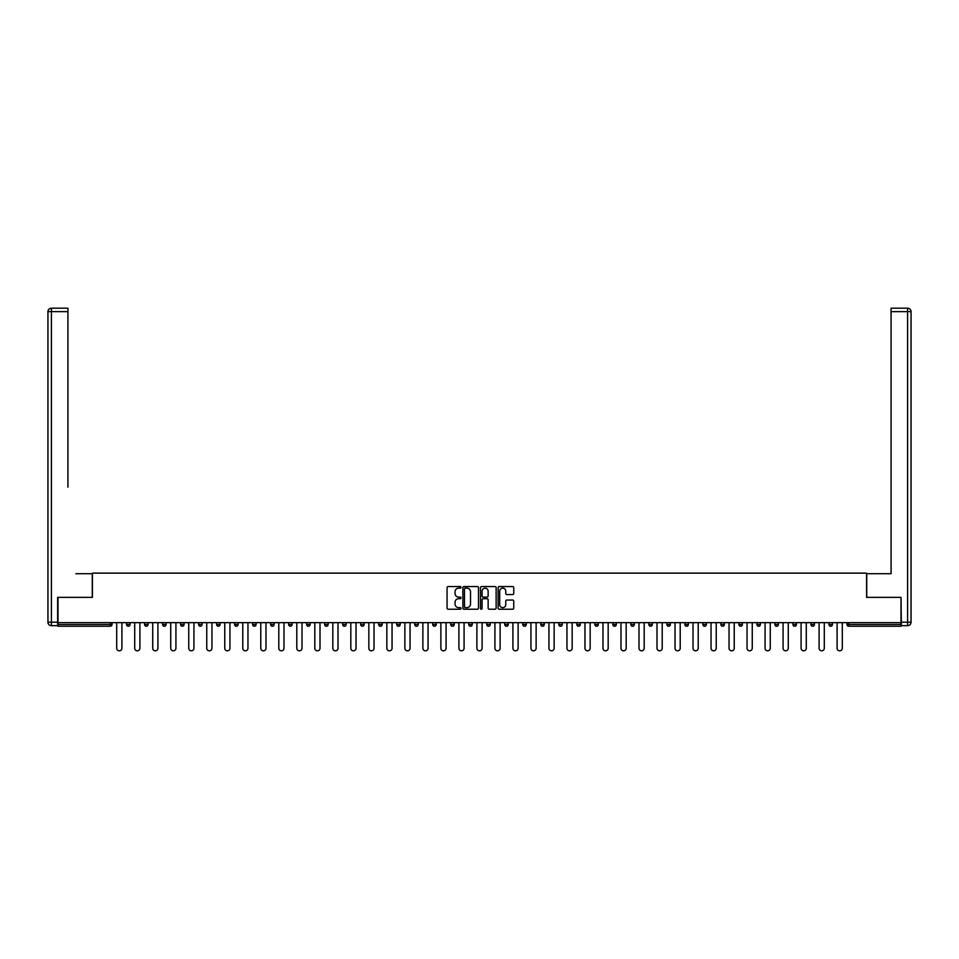 <?xml version="1.0" encoding="UTF-8"?>
<svg xmlns="http://www.w3.org/2000/svg" width="959" height="959" viewBox="0 0 959 959"><rect width="100%" height="100%" fill="white"/><g stroke="black" fill="none" stroke-linecap="round" stroke-linejoin="round"><path stroke-width="1.44" d="M461.027 587.352A0.791 0.791 0 0 0 460.236 586.56L448.201 586.56A1.139 1.139 0 0 0 447.062 587.699L447.062 608.09A1.139 1.139 0 0 0 448.201 609.229L460.236 609.229A0.791 0.791 0 0 0 461.027 608.438A0.791 0.791 0 0 0 460.236 607.634L458.678 607.634A3.632 3.632 0 0 1 455.046 604.014L455.046 602.312A3.632 3.632 0 0 1 458.678 598.692L460.236 598.692A0.791 0.791 0 0 0 461.027 597.889A0.791 0.791 0 0 0 460.236 597.097L458.678 597.097A3.632 3.632 0 0 1 455.046 593.477L455.046 591.775A3.632 3.632 0 0 1 458.678 588.143L460.236 588.143A0.791 0.791 0 0 0 461.027 587.352M512.621 594.556A1.139 1.139 0 0 0 513.748 593.417L513.748 587.699A1.139 1.139 0 0 0 512.621 586.56L499.243 586.56A1.139 1.139 0 0 0 498.117 587.699L498.117 608.09A1.139 1.139 0 0 0 499.243 609.229L512.621 609.229A1.139 1.139 0 0 0 513.748 608.09L513.748 601.185A1.139 1.139 0 0 0 512.621 600.046L506.891 600.046A1.139 1.139 0 0 0 505.765 601.185L505.765 604.614A3.033 3.033 0 0 1 502.732 607.634A3.033 3.033 0 0 1 499.699 604.614L499.699 591.176A3.033 3.033 0 0 1 502.732 588.143A3.033 3.033 0 0 1 505.765 591.176L505.765 593.417A1.139 1.139 0 0 0 506.891 594.556L512.621 594.556M60.537 308.175L51.414 308.175L67.921 308.175L60.537 308.175L67.921 308.175L67.921 311.639L51.414 311.639L51.414 622.199L57.648 622.199L57.648 597.373L92.4 597.373L92.4 573.134L866.6 573.134L866.6 597.373L901.004 597.373L901.004 622.655L57.996 622.655L57.996 624.501L110.297 624.501L110.297 622.655M57.996 597.373L57.996 622.655M478.505 587.699A1.139 1.139 0 0 0 477.378 586.56L464 586.56A1.139 1.139 0 0 0 462.873 587.699L462.873 608.09A1.139 1.139 0 0 0 464 609.229L477.378 609.229A1.139 1.139 0 0 0 478.505 608.09L478.505 587.699M481.622 586.56L495 586.56A1.139 1.139 0 0 1 496.127 587.699L496.127 608.09A1.139 1.139 0 0 1 495 609.229L489.27 609.229A1.139 1.139 0 0 1 488.143 608.09L488.143 599.819A1.139 1.139 0 0 0 487.004 598.692L483.216 598.692A1.139 1.139 0 0 0 482.077 599.819L482.077 608.438A0.791 0.791 0 0 1 481.286 609.229A0.791 0.791 0 0 1 480.495 608.438L480.495 587.699A1.139 1.139 0 0 1 481.622 586.56M112.023 622.655L112.023 624.501A1.726 1.726 0 0 1 110.297 626.239L57.996 626.239L57.996 624.501M901.004 622.655L901.004 626.239L848.703 626.239A1.726 1.726 0 0 1 846.977 624.501L846.977 622.655M126.576 624.501A1.726 1.726 0 0 0 128.302 626.239A1.726 1.726 0 0 0 130.04 624.501A1.726 1.726 0 0 1 128.302 626.239A1.726 1.726 0 0 0 130.04 624.501L130.04 622.655L130.04 624.501L126.576 624.501A1.726 1.726 0 0 0 128.302 626.239A1.726 1.726 0 0 1 126.576 624.501L126.576 622.655M110.297 626.239A1.726 1.726 0 0 0 112.023 624.501A1.726 1.726 0 0 1 110.297 626.239L110.297 624.501L112.023 624.501M144.581 622.655L144.581 624.501L144.581 622.655M148.046 622.655L148.046 624.501L148.046 622.655M162.586 624.501A1.726 1.726 0 0 0 164.325 626.239A1.726 1.726 0 0 0 166.051 624.501A1.726 1.726 0 0 1 164.325 626.239A1.726 1.726 0 0 0 166.051 624.501L166.051 622.655L166.051 624.501L162.586 624.501A1.726 1.726 0 0 0 164.325 626.239A1.726 1.726 0 0 1 162.586 624.501L162.586 622.655M180.604 622.655L180.604 624.501L180.604 622.655M184.068 622.655L184.068 624.501A1.726 1.726 0 0 1 182.33 626.239A1.726 1.726 0 0 1 180.604 624.501A1.726 1.726 0 0 0 182.33 626.239A1.726 1.726 0 0 0 184.068 624.501A1.726 1.726 0 0 1 182.33 626.239A1.726 1.726 0 0 1 180.604 624.501L184.068 624.501M198.609 624.501A1.726 1.726 0 0 0 200.347 626.239A1.726 1.726 0 0 0 202.073 624.501A1.726 1.726 0 0 1 200.347 626.239A1.726 1.726 0 0 0 202.073 624.501L202.073 622.655L202.073 624.501L198.609 624.501A1.726 1.726 0 0 0 200.347 626.239A1.726 1.726 0 0 1 198.609 624.501L198.609 622.655M220.09 622.655L220.09 624.501A1.726 1.726 0 0 1 218.352 626.239A1.726 1.726 0 0 1 216.626 624.501L216.626 622.655M236.358 626.239A1.726 1.726 0 0 0 238.096 624.501L238.096 622.655L238.096 624.501A1.726 1.726 0 0 1 236.358 626.239A1.726 1.726 0 0 1 234.631 624.501L234.631 622.655M256.101 622.655L256.101 624.501A1.726 1.726 0 0 1 254.375 626.239A1.726 1.726 0 0 1 252.637 624.501L252.637 622.655M274.118 622.655L274.118 624.501A1.726 1.726 0 0 1 272.38 626.239A1.726 1.726 0 0 1 270.654 624.501L270.654 622.655M290.397 626.239A1.726 1.726 0 0 0 292.123 624.501L292.123 622.655L292.123 624.501A1.726 1.726 0 0 1 290.397 626.239A1.726 1.726 0 0 1 288.659 624.501L288.659 622.655M310.141 622.655L310.141 624.501A1.726 1.726 0 0 1 308.402 626.239A1.726 1.726 0 0 1 306.676 624.501L306.676 622.655M324.681 622.655L324.681 624.501L324.681 622.655M328.146 622.655L328.146 624.501A1.726 1.726 0 0 1 326.42 626.239A1.726 1.726 0 0 1 324.681 624.501L328.146 624.501A1.726 1.726 0 0 1 326.42 626.239M346.151 622.655L346.151 624.501L342.687 624.501A1.726 1.726 0 0 0 344.425 626.239A1.726 1.726 0 0 1 342.687 624.501L342.687 622.655M364.168 622.655L364.168 624.501A1.726 1.726 0 0 1 362.43 626.239A1.726 1.726 0 0 1 360.704 624.501L360.704 622.655M382.173 622.655L382.173 624.501A1.726 1.726 0 0 1 380.447 626.239A1.726 1.726 0 0 1 378.709 624.501L378.709 622.655M396.726 622.655L396.726 624.501L396.726 622.655M400.191 622.655L400.191 624.501A1.726 1.726 0 0 1 398.453 626.239A1.726 1.726 0 0 1 396.726 624.501L400.191 624.501A1.726 1.726 0 0 1 398.453 626.239M416.47 626.239A1.726 1.726 0 0 0 418.196 624.501L418.196 622.655L418.196 624.501A1.726 1.726 0 0 1 416.47 626.239A1.726 1.726 0 0 1 414.732 624.501L414.732 622.655M436.201 622.655L436.201 624.501A1.726 1.726 0 0 1 434.475 626.239A1.726 1.726 0 0 1 432.749 624.501L432.749 622.655M454.218 622.655L454.218 624.501A1.726 1.726 0 0 1 452.48 626.239A1.726 1.726 0 0 1 450.754 624.501L450.754 622.655M468.759 622.655L468.759 624.501L468.759 622.655M472.224 622.655L472.224 624.501A1.726 1.726 0 0 1 470.497 626.239A1.726 1.726 0 0 1 468.759 624.501L472.224 624.501A1.726 1.726 0 0 1 470.497 626.239M486.776 622.655L486.776 624.501L486.776 622.655M490.241 622.655L490.241 624.501A1.726 1.726 0 0 1 488.503 626.239A1.726 1.726 0 0 1 486.776 624.501L490.241 624.501A1.726 1.726 0 0 1 488.503 626.239M504.782 622.655L504.782 624.501L504.782 622.655M508.246 622.655L508.246 624.501L508.246 622.655M522.799 622.655L522.799 624.501L522.799 622.655M526.251 622.655L526.251 624.501L526.251 622.655M544.268 622.655L544.268 624.501A1.726 1.726 0 0 1 542.53 626.239A1.726 1.726 0 0 1 540.804 624.501L540.804 622.655M562.274 622.655L562.274 624.501L558.809 624.501A1.726 1.726 0 0 0 560.547 626.239A1.726 1.726 0 0 1 558.809 624.501L558.809 622.655M580.291 622.655L580.291 624.501A1.726 1.726 0 0 1 578.553 626.239A1.726 1.726 0 0 1 576.827 624.501L576.827 622.655M594.832 622.655L594.832 624.501L594.832 622.655M598.296 622.655L598.296 624.501L598.296 622.655M616.313 622.655L616.313 624.501A1.726 1.726 0 0 1 614.575 626.239A1.726 1.726 0 0 1 612.849 624.501L612.849 622.655M634.319 622.655L634.319 624.501L630.854 624.501A1.726 1.726 0 0 0 632.58 626.239A1.726 1.726 0 0 1 630.854 624.501L630.854 622.655M652.324 622.655L652.324 624.501A1.726 1.726 0 0 1 650.598 626.239A1.726 1.726 0 0 1 648.859 624.501L648.859 622.655M670.341 622.655L670.341 624.501L666.877 624.501A1.726 1.726 0 0 0 668.603 626.239A1.726 1.726 0 0 1 666.877 624.501L666.877 622.655M688.346 622.655L688.346 624.501A1.726 1.726 0 0 1 686.62 626.239A1.726 1.726 0 0 1 684.882 624.501L684.882 622.655M706.363 622.655L706.363 624.501L702.899 624.501A1.726 1.726 0 0 0 704.625 626.239A1.726 1.726 0 0 1 702.899 624.501L702.899 622.655M724.369 622.655L724.369 624.501A1.726 1.726 0 0 1 722.642 626.239A1.726 1.726 0 0 1 720.904 624.501L720.904 622.655M742.374 622.655L742.374 624.501L738.909 624.501A1.726 1.726 0 0 0 740.648 626.239A1.726 1.726 0 0 1 738.909 624.501L738.909 622.655M760.391 622.655L760.391 624.501L756.927 624.501A1.726 1.726 0 0 0 758.653 626.239A1.726 1.726 0 0 1 756.927 624.501L756.927 622.655M778.396 622.655L778.396 624.501L774.932 624.501A1.726 1.726 0 0 0 776.67 626.239A1.726 1.726 0 0 1 774.932 624.501L774.932 622.655M796.414 622.655L796.414 624.501A1.726 1.726 0 0 1 794.675 626.239A1.726 1.726 0 0 1 792.949 624.501L792.949 622.655M814.419 622.655L814.419 624.501A1.726 1.726 0 0 1 812.693 626.239A1.726 1.726 0 0 1 810.954 624.501L810.954 622.655M832.424 622.655L832.424 624.501A1.726 1.726 0 0 1 830.698 626.239A1.726 1.726 0 0 1 828.96 624.501L828.96 622.655M146.307 626.239A1.726 1.726 0 0 1 144.581 624.501L148.046 624.501A1.726 1.726 0 0 1 146.307 626.239A1.726 1.726 0 0 0 148.046 624.501A1.726 1.726 0 0 1 146.307 626.239M344.425 626.239A1.726 1.726 0 0 0 346.151 624.501A1.726 1.726 0 0 1 344.425 626.239A1.726 1.726 0 0 1 342.687 624.501M506.52 626.239A1.726 1.726 0 0 1 504.782 624.501A1.726 1.726 0 0 0 506.52 626.239A1.726 1.726 0 0 0 508.246 624.501A1.726 1.726 0 0 1 506.52 626.239A1.726 1.726 0 0 1 504.782 624.501L508.246 624.501M524.525 626.239A1.726 1.726 0 0 1 522.799 624.501A1.726 1.726 0 0 0 524.525 626.239A1.726 1.726 0 0 0 526.251 624.501A1.726 1.726 0 0 1 524.525 626.239A1.726 1.726 0 0 1 522.799 624.501L526.251 624.501A1.726 1.726 0 0 1 524.525 626.239M562.274 624.501A1.726 1.726 0 0 1 560.547 626.239A1.726 1.726 0 0 0 562.274 624.501A1.726 1.726 0 0 1 560.547 626.239A1.726 1.726 0 0 1 558.809 624.501M596.57 626.239A1.726 1.726 0 0 1 594.832 624.501A1.726 1.726 0 0 0 596.57 626.239A1.726 1.726 0 0 0 598.296 624.501A1.726 1.726 0 0 1 596.57 626.239A1.726 1.726 0 0 1 594.832 624.501L598.296 624.501M632.58 626.239A1.726 1.726 0 0 0 634.319 624.501A1.726 1.726 0 0 1 632.58 626.239A1.726 1.726 0 0 1 630.854 624.501M670.341 624.501A1.726 1.726 0 0 1 668.603 626.239A1.726 1.726 0 0 0 670.341 624.501A1.726 1.726 0 0 1 668.603 626.239A1.726 1.726 0 0 1 666.877 624.501M704.625 626.239A1.726 1.726 0 0 0 706.363 624.501A1.726 1.726 0 0 1 704.625 626.239A1.726 1.726 0 0 1 702.899 624.501M722.642 626.239A1.726 1.726 0 0 0 724.369 624.501A1.726 1.726 0 0 1 722.642 626.239M740.648 626.239A1.726 1.726 0 0 0 742.374 624.501A1.726 1.726 0 0 1 740.648 626.239A1.726 1.726 0 0 1 738.909 624.501M758.653 626.239A1.726 1.726 0 0 0 760.391 624.501A1.726 1.726 0 0 1 758.653 626.239A1.726 1.726 0 0 1 756.927 624.501M776.67 626.239A1.726 1.726 0 0 0 778.396 624.501A1.726 1.726 0 0 1 776.67 626.239A1.726 1.726 0 0 1 774.932 624.501M830.698 626.239A1.726 1.726 0 0 0 832.424 624.501A1.726 1.726 0 0 1 830.698 626.239M848.703 622.655L848.703 626.239A1.726 1.726 0 0 1 846.977 624.501L901.004 624.501M465.247 588.143A0.791 0.791 0 0 0 464.456 588.946L464.456 606.843A0.791 0.791 0 0 0 465.247 607.634L466.889 607.634A3.632 3.632 0 0 0 470.521 604.014L470.521 591.775A3.632 3.632 0 0 0 466.889 588.143L465.247 588.143M488.143 591.235A3.033 3.033 0 0 0 485.11 588.203A3.033 3.033 0 0 0 482.077 591.235L482.077 595.971A1.139 1.139 0 0 0 483.216 597.097L487.004 597.097A1.139 1.139 0 0 0 488.143 595.971L488.143 591.235M116.698 648.224L116.698 622.655L116.698 648.224A2.601 2.601 0 0 0 119.3 650.825A2.601 2.601 0 0 0 121.901 648.224L121.901 622.655M92.28 597.373L92.28 573.71L75.893 573.71M67.921 311.639L67.921 487.124M57.648 622.199L57.648 625.664L51.414 625.664A3.464 3.464 0 0 1 47.95 622.199L47.95 311.639A3.464 3.464 0 0 1 51.414 308.175A3.464 3.464 0 0 0 47.95 311.639A3.464 3.464 0 0 1 51.414 308.175A3.464 3.464 0 0 0 47.95 311.639L51.414 311.639L51.414 308.175M883.107 573.71L891.079 573.71L891.079 308.175L907.586 308.175L891.079 308.175M866.72 597.373L866.72 573.71L891.079 573.71L891.079 487.124M901.352 622.199L907.586 622.199L907.586 311.639L911.05 311.639A3.464 3.464 0 0 0 907.586 308.175A3.464 3.464 0 0 1 911.05 311.639L911.05 622.199A3.464 3.464 0 0 1 907.586 625.664L901.352 625.664L901.004 597.373M134.716 648.224L134.716 622.655L134.716 648.224A2.601 2.601 0 0 0 137.305 650.825A2.601 2.601 0 0 0 139.906 648.224L139.906 622.655M152.721 648.224L152.721 622.655L152.721 648.224A2.601 2.601 0 0 0 155.322 650.825A2.601 2.601 0 0 0 157.911 648.224L157.911 622.655M170.726 648.224L170.726 622.655L170.726 648.224A2.601 2.601 0 0 0 173.327 650.825A2.601 2.601 0 0 0 175.929 648.224L175.929 622.655M188.743 648.224L188.743 622.655L188.743 648.224A2.601 2.601 0 0 0 191.332 650.825A2.601 2.601 0 0 0 193.934 648.224L193.934 622.655M206.748 648.224L206.748 622.655L206.748 648.224A2.601 2.601 0 0 0 209.35 650.825A2.601 2.601 0 0 0 211.951 648.224L211.951 622.655M224.766 648.224L224.766 622.655L224.766 648.224A2.601 2.601 0 0 0 227.355 650.825A2.601 2.601 0 0 0 229.956 648.224L229.956 622.655M242.771 648.224L242.771 622.655L242.771 648.224A2.601 2.601 0 0 0 245.372 650.825A2.601 2.601 0 0 0 247.961 648.224L247.961 622.655M260.776 648.224L260.776 622.655L260.776 648.224A2.601 2.601 0 0 0 263.377 650.825A2.601 2.601 0 0 0 265.979 648.224L265.979 622.655M278.793 648.224L278.793 622.655L278.793 648.224A2.601 2.601 0 0 0 281.395 650.825A2.601 2.601 0 0 0 283.984 648.224L283.984 622.655M296.799 648.224L296.799 622.655L296.799 648.224A2.601 2.601 0 0 0 299.4 650.825A2.601 2.601 0 0 0 302.001 648.224L302.001 622.655M314.816 648.224L314.816 622.655L314.816 648.224A2.601 2.601 0 0 0 317.405 650.825A2.601 2.601 0 0 0 320.006 648.224L320.006 622.655M332.821 648.224L332.821 622.655L332.821 648.224A2.601 2.601 0 0 0 335.422 650.825A2.601 2.601 0 0 0 338.012 648.224L338.012 622.655M350.826 648.224L350.826 622.655L350.826 648.224A2.601 2.601 0 0 0 353.427 650.825A2.601 2.601 0 0 0 356.029 648.224L356.029 622.655M368.843 648.224L368.843 622.655L368.843 648.224A2.601 2.601 0 0 0 371.445 650.825A2.601 2.601 0 0 0 374.034 648.224L374.034 622.655M386.849 648.224L386.849 622.655L386.849 648.224A2.601 2.601 0 0 0 389.45 650.825A2.601 2.601 0 0 0 392.051 648.224L392.051 622.655M404.866 648.224L404.866 622.655L404.866 648.224A2.601 2.601 0 0 0 407.455 650.825A2.601 2.601 0 0 0 410.056 648.224L410.056 622.655M422.871 648.224L422.871 622.655L422.871 648.224A2.601 2.601 0 0 0 425.472 650.825A2.601 2.601 0 0 0 428.062 648.224L428.062 622.655M440.876 648.224L440.876 622.655L440.876 648.224A2.601 2.601 0 0 0 443.478 650.825A2.601 2.601 0 0 0 446.079 648.224L446.079 622.655M458.893 648.224L458.893 622.655L458.893 648.224A2.601 2.601 0 0 0 461.495 650.825A2.601 2.601 0 0 0 464.084 648.224L464.084 622.655M476.899 648.224L476.899 622.655L476.899 648.224A2.601 2.601 0 0 0 479.5 650.825A2.601 2.601 0 0 0 482.101 648.224L482.101 622.655M494.916 648.224L494.916 622.655L494.916 648.224A2.601 2.601 0 0 0 497.505 650.825A2.601 2.601 0 0 0 500.107 648.224L500.107 622.655M512.921 648.224L512.921 622.655L512.921 648.224A2.601 2.601 0 0 0 515.522 650.825A2.601 2.601 0 0 0 518.124 648.224L518.124 622.655M530.938 648.224L530.938 622.655L530.938 648.224A2.601 2.601 0 0 0 533.528 650.825A2.601 2.601 0 0 0 536.129 648.224L536.129 622.655M548.944 648.224L548.944 622.655L548.944 648.224A2.601 2.601 0 0 0 551.545 650.825A2.601 2.601 0 0 0 554.134 648.224L554.134 622.655M566.949 648.224L566.949 622.655L566.949 648.224A2.601 2.601 0 0 0 569.55 650.825A2.601 2.601 0 0 0 572.151 648.224L572.151 622.655M584.966 648.224L584.966 622.655L584.966 648.224A2.601 2.601 0 0 0 587.555 650.825A2.601 2.601 0 0 0 590.157 648.224L590.157 622.655M602.971 648.224L602.971 622.655L602.971 648.224A2.601 2.601 0 0 0 605.573 650.825A2.601 2.601 0 0 0 608.174 648.224L608.174 622.655M620.988 648.224L620.988 622.655L620.988 648.224A2.601 2.601 0 0 0 623.578 650.825A2.601 2.601 0 0 0 626.179 648.224L626.179 622.655M638.994 648.224L638.994 622.655L638.994 648.224A2.601 2.601 0 0 0 641.595 650.825A2.601 2.601 0 0 0 644.184 648.224L644.184 622.655M656.999 648.224L656.999 622.655L656.999 648.224A2.601 2.601 0 0 0 659.6 650.825A2.601 2.601 0 0 0 662.201 648.224L662.201 622.655M675.016 648.224L675.016 622.655L675.016 648.224A2.601 2.601 0 0 0 677.605 650.825A2.601 2.601 0 0 0 680.207 648.224L680.207 622.655M693.021 648.224L693.021 622.655L693.021 648.224A2.601 2.601 0 0 0 695.623 650.825A2.601 2.601 0 0 0 698.224 648.224L698.224 622.655M711.039 648.224L711.039 622.655L711.039 648.224A2.601 2.601 0 0 0 713.628 650.825A2.601 2.601 0 0 0 716.229 648.224L716.229 622.655M729.044 648.224L729.044 622.655L729.044 648.224A2.601 2.601 0 0 0 731.645 650.825A2.601 2.601 0 0 0 734.234 648.224L734.234 622.655M747.049 648.224L747.049 622.655L747.049 648.224A2.601 2.601 0 0 0 749.65 650.825A2.601 2.601 0 0 0 752.252 648.224L752.252 622.655M765.066 648.224L765.066 622.655L765.066 648.224A2.601 2.601 0 0 0 767.668 650.825A2.601 2.601 0 0 0 770.257 648.224L770.257 622.655M783.071 648.224L783.071 622.655L783.071 648.224A2.601 2.601 0 0 0 785.673 650.825A2.601 2.601 0 0 0 788.274 648.224L788.274 622.655M801.089 648.224L801.089 622.655L801.089 648.224A2.601 2.601 0 0 0 803.678 650.825A2.601 2.601 0 0 0 806.279 648.224L806.279 622.655M819.094 648.224L819.094 622.655L819.094 648.224A2.601 2.601 0 0 0 821.695 650.825A2.601 2.601 0 0 0 824.284 648.224L824.284 622.655M837.099 648.224L837.099 622.655L837.099 648.224A2.601 2.601 0 0 0 839.7 650.825A2.601 2.601 0 0 0 842.302 648.224L842.302 622.655M218.352 626.239A1.726 1.726 0 0 0 220.09 624.501L216.626 624.501M238.096 624.501L234.631 624.501M254.375 626.239A1.726 1.726 0 0 0 256.101 624.501L252.637 624.501M272.38 626.239A1.726 1.726 0 0 0 274.118 624.501L270.654 624.501M292.123 624.501L288.659 624.501M308.402 626.239A1.726 1.726 0 0 0 310.141 624.501L306.676 624.501M362.43 626.239A1.726 1.726 0 0 0 364.168 624.501L360.704 624.501M380.447 626.239A1.726 1.726 0 0 0 382.173 624.501L378.709 624.501M418.196 624.501L414.732 624.501M434.475 626.239A1.726 1.726 0 0 0 436.201 624.501L432.749 624.501M452.48 626.239A1.726 1.726 0 0 0 454.218 624.501L450.754 624.501M542.53 626.239A1.726 1.726 0 0 0 544.268 624.501L540.804 624.501M578.553 626.239A1.726 1.726 0 0 0 580.291 624.501L576.827 624.501M614.575 626.239A1.726 1.726 0 0 0 616.313 624.501L612.849 624.501M650.598 626.239A1.726 1.726 0 0 0 652.324 624.501L648.859 624.501M686.62 626.239A1.726 1.726 0 0 0 688.346 624.501L684.882 624.501M724.369 624.501L720.904 624.501M794.675 626.239A1.726 1.726 0 0 0 796.414 624.501L792.949 624.501M812.693 626.239A1.726 1.726 0 0 0 814.419 624.501L810.954 624.501M832.424 624.501L828.96 624.501M848.703 626.239A1.726 1.726 0 0 1 846.977 624.501M51.414 625.664L51.414 622.199L47.95 622.199M907.586 308.175L907.586 311.639L891.079 311.639M911.05 622.199L907.586 622.199L907.586 625.664"/></g></svg>
